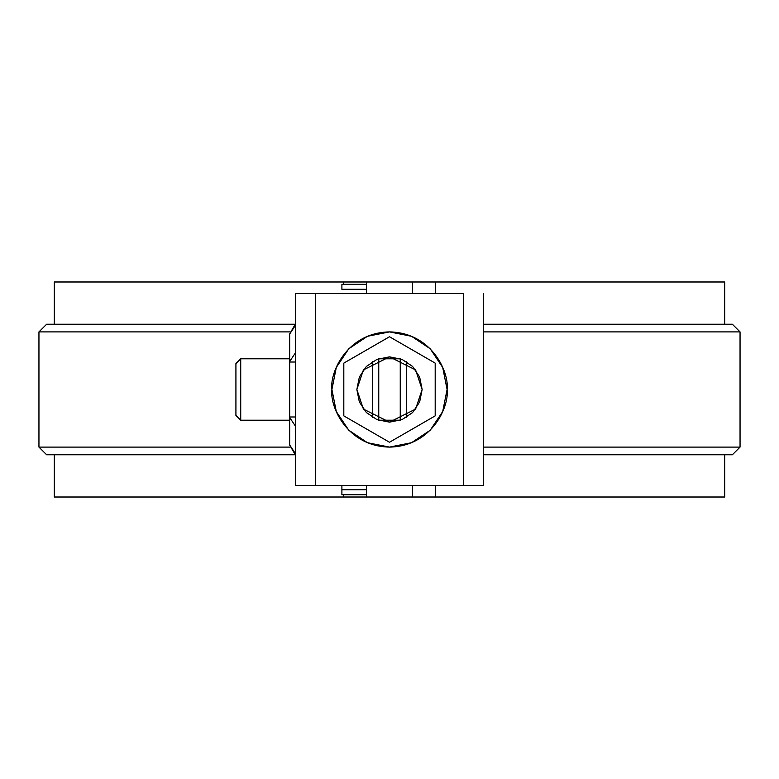 <?xml version="1.0" encoding="UTF-8"?>
<svg xmlns="http://www.w3.org/2000/svg" width="779" height="779" viewBox="0 0 779 779"><rect width="100%" height="100%" fill="white"/><g stroke="black" fill="none" stroke-linecap="round" stroke-linejoin="round"><path stroke-width="1.17" d="M55.105 497.012L723.895 497.012M412.539 497.012L412.539 485.492L412.539 497.012L435.578 497.012L435.578 485.492L435.578 497.012L724.694 497.012L724.694 454.77M55.105 281.988L412.539 281.988L412.539 293.508L412.539 281.988L435.578 281.988L435.578 293.508L435.578 281.988L723.895 281.988M366.461 284.296L341.893 284.296L366.461 284.296L366.461 289.301L366.461 281.988L343.422 281.988L343.422 284.296L343.422 281.988L54.306 281.988L54.306 324.23M54.306 454.77L54.306 497.012L343.422 497.012L343.422 494.704L343.422 497.012L366.461 497.012L366.461 494.704L341.893 494.704L341.893 489.699L341.893 494.704L366.461 494.704L366.461 489.699L366.461 494.704M724.694 324.23L724.694 281.988L412.539 281.988M46.847 454.77L294.988 454.77L46.633 454.77L38.95 447.097L289.856 447.097L38.95 447.097L38.95 331.903L289.856 331.903L38.95 331.903L46.633 324.23L294.988 324.23L46.847 324.23M483.564 447.097L740.05 447.097L483.564 447.097M732.153 454.77L483.564 454.77L732.367 454.77L740.05 447.097L740.05 331.903L483.564 331.903L740.05 331.903L732.367 324.23L483.564 324.23L732.153 324.23M295.436 485.492L483.564 485.492L483.564 293.508L483.564 485.492L463.602 485.492L463.602 293.508L315.398 293.508L463.602 293.508L463.602 485.492L315.398 485.492L315.398 293.508L315.398 485.492L295.436 485.492L295.436 293.508L315.398 293.508L295.436 293.508L295.436 485.492M447.097 389.5C449.405 406.346 432.131 446.309 389.5 447.097C346.869 446.309 329.595 406.346 331.903 389.5C329.595 372.654 346.869 332.691 389.5 331.903C432.131 332.691 449.405 372.654 447.097 389.5L442.706 411.536L430.222 430.222L411.536 442.706L389.5 447.097L367.464 442.706L348.778 430.222L336.294 411.536L331.903 389.5L336.294 367.464L348.778 348.778L367.464 336.294L389.5 331.903L411.536 336.294L430.222 348.778L442.706 367.464L447.097 389.5L442.715 367.474M372.722 417.505L372.722 361.495L372.722 417.505M378.75 358.681L378.75 420.319L378.75 358.681M406.278 361.495L406.278 417.505L406.278 361.495M400.25 420.319L400.25 358.681L400.25 420.319M435.188 363.121L435.188 415.879L389.5 442.258L343.812 415.879L343.812 363.121L389.5 336.742L435.188 363.121L389.5 336.742L343.812 363.121L343.812 415.879L389.5 442.258L435.188 415.879L435.188 363.121M422.14 389.5L419.647 401.993L412.578 412.578L401.993 419.647L389.5 422.14L377.007 419.647L366.422 412.578L359.353 401.993L356.86 389.5L359.353 377.007L366.422 366.422L377.007 359.353L389.5 356.86L401.993 359.353L412.578 366.422L419.647 377.007L422.14 389.5L415.606 369.918L389.5 356.86L363.394 369.918L356.86 389.5L363.394 409.082L389.5 422.14L415.606 409.082L422.14 389.5M400.25 420.212L378.75 420.212L400.25 420.212M289.671 420.212L240.721 420.212L289.671 420.212M289.671 358.788L240.721 358.788L240.721 420.212L235.92 415.421L235.92 363.579L235.92 415.421M235.92 363.579L240.721 358.788L240.721 420.212M341.893 289.301L341.893 284.296L341.893 289.301L366.461 289.301L366.461 293.508L366.461 289.301L341.893 289.301M341.893 485.492L341.893 489.699L341.893 485.492M289.671 362.011L289.671 334.016L295.436 325.379L289.671 334.016L289.671 361.505L295.436 352.868L289.671 361.505L289.671 416.989L289.671 362.011L295.436 362.011L289.671 362.011M289.671 444.984L289.671 416.989L295.436 416.989L289.671 416.989L289.671 444.984L295.436 453.621L289.671 444.984M289.671 354.942L289.671 424.058M295.436 426.132L289.671 417.495L295.436 426.132M366.461 485.492L366.461 489.699L341.893 489.699L366.461 489.699L366.461 485.492M400.25 358.788L378.75 358.788M295.436 455.043L289.671 445.062M295.436 323.957L289.671 333.938"/></g></svg>
